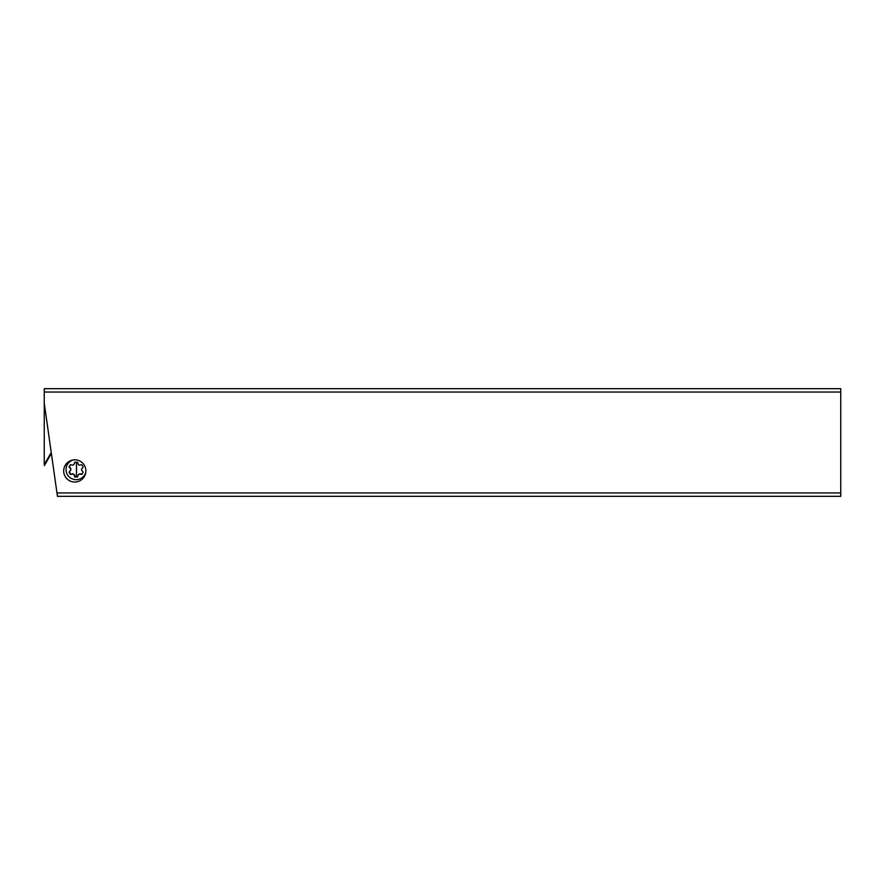 <?xml version="1.0" encoding="UTF-8"?>
<svg xmlns="http://www.w3.org/2000/svg" width="885" height="885" viewBox="0 0 885 885"><rect width="100%" height="100%" fill="white"/><g stroke="black" fill="none" stroke-linecap="round" stroke-linejoin="round"><path stroke-width="1.33" d="M840.75 392.044L840.75 388.681L44.25 388.681L44.25 392.044L840.75 392.044L840.75 496.319L57.448 496.319L56.972 492.956L840.75 492.956M44.25 392.044L44.25 403.206L56.972 492.956M74.816 459.835A11.118 11.096 -45 0 0 66.939 478.807A11.118 11.096 -45 0 0 85.06 466.694A11.118 11.096 -45 0 0 74.816 459.835M51.374 453.419L44.394 465.543L44.25 464.503L51.241 452.512M44.25 403.206L44.25 464.503M73.167 459.957A10.089 10.078 -135 0 0 72.293 478.918A10.089 10.078 -135 0 0 85.779 472.579M70.413 474.46L69.074 472.136L70.457 470.455A1.35 1.339 -135 0 0 70.457 468.74L69.063 467.07L70.402 464.736L72.548 465.101A1.35 1.339 -135 0 0 74.041 464.238L74.794 462.202L77.482 462.202L78.234 464.238A1.35 1.339 -135 0 0 79.727 465.101L81.874 464.736L83.212 467.07L81.829 468.74A1.35 1.339 -135 0 0 81.829 470.455L83.223 472.136L81.885 474.46L79.739 474.094A1.35 1.339 -135 0 0 78.245 474.957L77.493 476.993L74.805 476.993L74.052 474.957A1.35 1.339 -135 0 0 72.559 474.094L70.413 474.46L72.88 473.774L74.373 474.637A15.687 0.708 -110.3 0 1 75.103 476.705L77.603 476.705M85.502 473.906A10.089 10.078 45 0 1 83.743 476.263L83.278 476.738M69.008 462.457L69.472 461.992A10.089 10.078 45 0 1 71.829 460.244M78.566 474.637L80.059 473.774A15.687 0.631 -170.4 0 1 82.062 474.15M74.982 462.202L73.721 464.725M70.512 464.758L69.351 466.771A15.687 0.774 -129.7 0 1 70.778 468.419L70.778 470.134L69.362 471.838A14.348 0.686 -120 0 1 70.712 474.172M76.431 462.202A16.151 0.564 -90 0 1 76.497 469.238A16.151 0.564 -90 0 1 76.442 476.694"/></g></svg>
